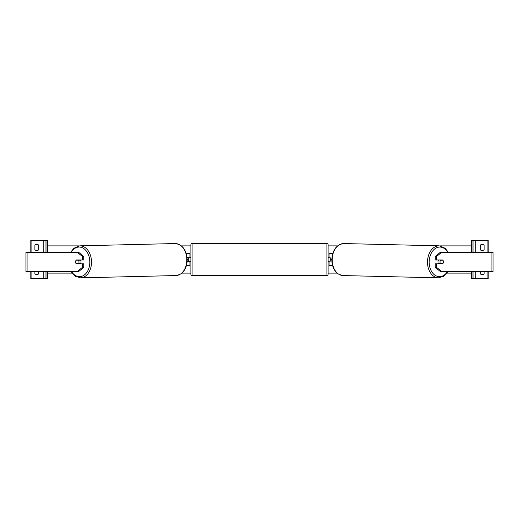 <?xml version="1.0" encoding="UTF-8"?>
<svg xmlns="http://www.w3.org/2000/svg" width="519" height="519" viewBox="0 0 519 519"><rect width="100%" height="100%" fill="white"/><g stroke="black" fill="none" stroke-linecap="round" stroke-linejoin="round"><path stroke-width="0.78" d="M189.928 257.813L187.061 257.573L190.168 257.813L190.168 257.093L190.888 257.093M188.721 257.813L188.721 261.427L187.112 261.427L189.928 261.187M186.405 265.52L189.928 265.52L189.928 261.427M189.928 257.573L189.928 253.48L186.237 253.48M36.817 250.593A2.407 2.407 0 0 0 38.743 249.633L38.743 245.299A2.407 2.407 0 0 0 34.896 245.299L34.896 249.633A2.407 2.407 0 0 0 36.817 250.593M34.896 271.534L34.896 273.701A2.407 2.407 0 0 0 38.743 273.701L38.743 271.534M47.651 252.279L47.651 240.239L30.803 240.239L30.803 252.279M47.651 271.534L47.651 278.761L30.803 278.761L30.803 271.534M45.97 278.761L45.97 271.534M45.97 252.279L45.97 240.239M192.095 243.489A1.207 1.207 0 0 0 190.888 244.696L190.888 274.304A1.207 1.207 0 0 0 192.095 275.511L326.905 275.511A1.207 1.207 0 0 0 328.112 274.304L328.112 244.696A1.207 1.207 0 0 0 326.905 243.489L192.095 243.489L192.095 275.511M188.721 261.187L190.168 261.187L190.168 261.907L190.888 261.907M328.832 257.093L328.832 257.813L330.279 257.813L330.279 261.187L328.832 261.187L328.832 261.907L328.112 261.907L328.112 257.093L328.832 257.093M75.8 260.707A2.407 1.7 -90 0 0 75.579 261.907A2.407 1.7 -90 0 0 76.254 263.834L82.385 263.834L82.385 267.369L83.747 267.369L83.747 263.834L82.385 263.834M83.747 267.369L78.641 271.534L25.95 271.534L25.95 252.279L78.641 252.279L83.747 256.444L82.385 256.444L77.279 252.279M82.385 256.444L82.385 259.98L83.747 259.98L83.747 256.444M77.279 271.534L82.385 267.369M82.385 259.98L76.254 259.98A2.407 1.7 -90 0 0 76.066 260.22L78.486 260.22A2.407 1.7 88.6 0 1 78.998 261.907A2.407 1.7 88.6 0 1 78.531 263.594L80.062 263.555A2.407 1.7 88.6 0 1 79.835 263.834M78.531 263.594L76.098 263.594A2.407 1.7 88.6 0 1 75.592 261.907A2.407 1.7 88.6 0 1 76.059 260.22M80.38 259.98A2.407 1.7 88.6 0 1 81.035 261.855A2.407 1.7 88.6 0 1 80.335 263.834M79.855 259.98A2.407 1.7 88.6 0 1 80.023 260.188L77.448 260.188M78.486 260.22L80.023 260.188M436.615 259.98L436.615 256.444L441.721 252.279L440.359 252.279L435.253 256.444L435.253 259.98L442.746 259.98A2.407 1.7 -90 0 1 442.934 260.22L442.941 260.22A2.407 1.7 91.4 0 1 443.408 261.907A2.407 1.7 -90 0 1 442.746 263.834L436.615 263.834L436.615 267.369L435.253 267.369L435.253 263.834L436.615 263.834M443.2 260.707A2.407 1.7 -90 0 1 443.421 261.907A2.407 1.7 91.4 0 1 442.902 263.594L440.469 263.594A2.407 1.7 91.4 0 1 440.002 261.907A2.407 1.7 91.4 0 1 440.514 260.22L441.41 260.188A2.407 1.7 91.4 0 0 441.254 259.98M435.253 267.369L440.359 271.534L493.05 271.534L493.05 252.279L441.721 252.279M435.253 256.444L436.615 256.444M441.721 271.534L436.615 267.369M438.62 259.98A2.407 1.7 91.4 0 0 437.965 261.855A2.407 1.7 91.4 0 0 438.665 263.834M440.514 260.22L442.941 260.22M440.469 263.594L438.938 263.555A2.407 1.7 91.4 0 0 439.165 263.834M484.104 249.633A2.407 2.407 0 0 1 480.257 249.633L480.257 245.299A2.407 2.407 0 0 1 484.104 245.299L484.104 249.633M484.104 271.534L484.104 273.701A2.407 2.407 0 0 1 480.257 273.701L480.257 271.534M471.349 252.279L471.349 240.239L488.197 240.239L488.197 252.279M471.349 271.534L471.349 278.761L488.197 278.761L488.197 271.534M473.03 278.761L473.03 271.534M473.03 252.279L473.03 240.239M329.072 257.813L330.279 257.813M330.279 261.187L329.072 261.187M329.072 257.573L329.072 253.48L332.763 253.48M332.595 265.52L329.072 265.52L329.072 261.427M471.349 273.117L446.989 273.117M337.123 273.117L328.112 273.117M190.888 273.117L181.877 273.117M72.011 273.117L47.651 273.117M331.829 259.5L330.279 259.5M188.721 259.5L187.171 259.5M471.349 245.883L439.924 245.883M337.564 245.883L328.112 245.883M190.888 245.883L181.436 245.883M79.076 245.883L47.651 245.883M31.886 278.761L31.886 271.534M31.886 252.279L31.886 240.239M43.804 278.761L43.804 271.534M43.804 252.279L43.804 240.239M47.054 278.761L47.054 271.534M47.054 252.279L47.054 240.239M326.905 275.511L326.905 243.489M27.079 271.534L27.079 252.279M71.531 271.534A14.804 10.464 -91.4 0 0 83.15 275.732A14.804 10.464 -91.4 0 0 89.806 261.855A14.804 10.464 -91.4 0 0 82.781 247.965A14.804 10.464 -91.4 0 0 71.239 252.279M91.506 261.836A16.011 11.321 88.6 0 1 80.568 277.84L175.883 275.563A16.011 11.321 -91.4 0 0 186.821 259.558A16.011 11.321 -91.4 0 0 175.117 243.554L79.803 245.831A16.011 11.321 88.6 0 1 91.506 261.836M491.921 271.534L491.921 252.279M447.469 271.534A14.804 10.464 -88.6 0 1 435.85 275.732A14.804 10.464 -88.6 0 1 429.194 261.855A14.804 10.464 -88.6 0 1 436.22 247.965A14.804 10.464 -88.6 0 1 447.761 252.279M448.299 252.279L445.166 248.257L439.197 245.831A16.011 11.321 91.4 0 0 427.494 261.836A16.011 11.321 91.4 0 0 438.432 277.84L343.117 275.563A16.011 11.321 -88.6 0 1 332.179 259.558A16.011 11.321 -88.6 0 1 343.883 243.554C336.572 244.468 332.556 249.801 331.829 259.545C331.81 263.743 332.822 267.402 334.852 270.522C335.955 272.955 338.712 274.635 343.117 275.563M475.196 278.761L475.196 271.534M475.196 252.279L475.196 240.239M487.114 278.761L487.114 271.534M487.114 252.279L487.114 240.239M471.946 278.761L471.946 271.534M471.946 252.279L471.946 240.239M70.993 271.534L75.19 276.212L80.568 277.84M175.117 243.554C182.429 244.468 186.444 249.801 187.171 259.545C187.19 263.743 186.178 267.402 184.148 270.522C183.045 272.955 180.288 274.635 175.883 275.563M70.701 252.279L73.834 248.257L79.803 245.831M439.197 245.831L343.883 243.554M448.007 271.534L443.81 276.212L438.432 277.84"/></g></svg>
